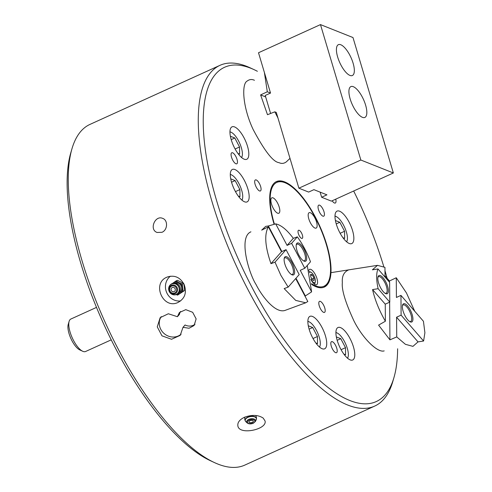 <?xml version="1.0" encoding="UTF-8"?>
<svg xmlns="http://www.w3.org/2000/svg" width="492" height="492" viewBox="0 0 492 492"><rect width="100%" height="100%" fill="white"/><g stroke="black" fill="none" stroke-linecap="round" stroke-linejoin="round"><path stroke-width="0.74" d="M394 377.395L392.794 381.546A187.114 68.05 -114.4 0 1 374.756 406.054A187.114 68.05 -114.4 0 1 235.391 263.853A187.114 68.05 -114.4 0 1 219.936 65.35A187.114 68.05 -114.4 0 1 246.879 66.414A187.114 68.05 -114.4 0 1 250.262 67.878L254.186 69.698A183.553 66.752 65.6 0 0 250.858 68.265A183.553 66.752 65.6 0 0 241.098 265.213A183.553 66.752 65.6 0 0 394 377.395A183.553 66.752 65.6 0 0 397.622 348.773M219.936 65.35L89.962 124.408A187.114 68.05 65.6 0 0 71.918 148.916A187.114 68.05 65.6 0 0 105.417 322.912A187.114 68.05 65.6 0 0 214.45 462.585A187.114 68.05 65.6 0 0 217.839 464.048A187.114 68.05 65.6 0 0 244.782 465.112L374.756 406.054M161.973 232.298C167.704 230.059 168.135 220.17 162.704 218.399C155.078 214.856 148.892 229.709 157.102 232.47L161.973 232.298M177.403 316.707L179.408 312.531L185.779 309.652L192.667 312.303L196.13 318.877L194.112 325.495L189.039 328.256L183.006 327.321L180.213 335.353L171.536 339.277L161.985 335.839L157.262 326.873L160.158 317.672L168.338 313.761L177.403 316.707L179.463 314.37A9.803 9.01 41.4 0 1 180.533 311.473M263.171 418.071L265.059 420.967C267.402 429.522 238.681 435.629 237.839 425.66C237.507 422.407 239.672 419.627 244.34 417.314C251.886 414.553 258.165 414.805 263.171 418.071M184.156 284.511C186.991 292.672 184.9 298.681 177.889 302.525C162.92 309.64 151.567 283.195 166.96 277.162L167.348 276.996C174.605 274.807 180.207 277.31 184.156 284.511M161.228 316.614A13.364 12.288 -138.6 0 0 164.033 333.478A13.364 12.288 -138.6 0 0 181.124 334.166M195.017 324.253A9.803 9.01 41.4 0 1 185.066 324.984L183.006 327.321M311.547 284.364A57.915 21.064 65.6 0 0 324.326 287.057A57.915 21.064 65.6 0 0 323.539 235.244A57.915 21.064 65.6 0 0 284.745 181.929A57.915 21.064 65.6 0 0 276.406 181.597A57.915 21.064 65.6 0 0 274.106 224.315M214.45 462.585L210.533 460.764A183.553 66.752 -114.4 0 1 103.578 323.748A183.553 66.752 -114.4 0 1 70.713 153.067L71.918 148.916M387.019 277.992A183.553 66.752 65.6 0 0 384.978 270.705M383.809 266.732A183.553 66.752 65.6 0 0 353.674 191.007M257.384 71.285A183.553 66.752 65.6 0 0 254.186 69.698M324.757 307.98A6.058 2.202 65.6 0 0 319.486 301.362A6.058 2.202 65.6 0 0 319.991 307.789A6.058 2.202 65.6 0 0 324.505 312.395A6.058 2.202 65.6 0 0 324.757 307.98M336.774 348.287A6.058 2.202 65.6 0 0 331.503 341.669A6.058 2.202 65.6 0 0 332.008 348.096A6.058 2.202 65.6 0 0 336.516 352.702A6.058 2.202 65.6 0 0 336.774 348.287M260.643 186.542A6.058 2.202 65.6 0 0 255.373 179.924A6.058 2.202 65.6 0 0 255.871 186.351A6.058 2.202 65.6 0 0 260.385 190.958A6.058 2.202 65.6 0 0 260.643 186.542M237.033 159.383A6.058 2.202 65.6 0 0 231.769 152.766A6.058 2.202 65.6 0 0 232.267 159.193A6.058 2.202 65.6 0 0 236.781 163.799A6.058 2.202 65.6 0 0 237.033 159.383M325.421 335.815A17.823 6.482 65.6 0 0 309.923 316.356A17.823 6.482 65.6 0 0 311.393 335.261A17.823 6.482 65.6 0 0 324.671 348.803A17.823 6.482 65.6 0 0 325.421 335.815M353.477 346.983A17.823 6.482 65.6 0 0 337.973 327.524A17.823 6.482 65.6 0 0 339.449 346.429A17.823 6.482 65.6 0 0 352.721 359.972A17.823 6.482 65.6 0 0 353.477 346.983M247.513 146.296A17.823 6.482 65.6 0 0 232.015 126.838A17.823 6.482 65.6 0 0 233.485 145.743A17.823 6.482 65.6 0 0 246.756 159.285A17.823 6.482 65.6 0 0 247.513 146.296M247.857 188.903A17.823 6.482 65.6 0 0 232.353 169.445A17.823 6.482 65.6 0 0 233.829 188.35A17.823 6.482 65.6 0 0 247.101 201.892A17.823 6.482 65.6 0 0 247.857 188.903M348.736 269.862C343.957 271.855 341.829 276.104 342.346 282.623C341.54 289.733 345.421 302.525 353.994 320.999C363.176 339.271 378.016 353.09 384.191 350.882M250.92 231.824C238.128 237.083 248.94 273.601 256.08 284.573C261.166 294.923 274.782 313.65 284.911 310.458L305.723 302.783L295.747 300.421L284.148 288.595L288.177 287.107L280.914 275.409L275.01 262.175L270.981 263.663C265.04 246.535 264.173 234.26 268.38 226.837L261.689 230.133L265.692 226.375L268.38 225.963L281.891 251.547M323.988 211.763A6.058 2.202 65.6 0 0 318.724 205.146A6.058 2.202 65.6 0 0 319.222 211.572A6.058 2.202 65.6 0 0 323.736 216.179A6.058 2.202 65.6 0 0 323.988 211.763M332.143 200.791A6.058 2.202 65.6 0 0 335.323 203.03A6.058 2.202 65.6 0 0 335.728 199.162M352.549 230.582A17.823 6.482 65.6 0 0 337.045 211.117A17.823 6.482 65.6 0 0 338.521 230.022A17.823 6.482 65.6 0 0 351.792 243.571A17.823 6.482 65.6 0 0 352.549 230.582M254.444 80.288C251.855 79.052 249.382 79.335 247.033 81.149C241.633 83.923 242.378 106.536 253.097 129.39C264.518 150.939 273.152 162.028 279.001 162.649C281.59 163.885 284.062 163.602 286.412 161.788L289.997 158.369M180.632 300.938A13.813 12.866 67.6 0 1 166.548 292.266A13.813 12.866 67.6 0 1 170.417 276.184M277.968 118.019L274.819 111.825L267.494 114.704L260.612 94.913L267.304 91.783L264.395 72.496M320.12 192.132L321.645 197.249L326.934 194.844L313.927 189.666L308.638 192.071L298.884 188.19L276.295 112.41L274.819 111.825M267.304 91.783L270.526 93.062L265.237 95.466L270.606 113.474M265.674 96.93L260.612 94.913M311.479 283.663A57.029 20.738 65.6 0 0 329.456 278.773A57.029 20.738 65.6 0 0 319.247 225.748A57.029 20.738 65.6 0 0 286.018 183.178A57.029 20.738 65.6 0 0 274.358 223.971A57.029 20.738 65.6 0 0 274.431 224.223M316.51 221.929A8.462 3.081 65.6 0 0 309.148 212.685A8.462 3.081 65.6 0 0 309.849 221.664A8.462 3.081 65.6 0 0 316.153 228.097A8.462 3.081 65.6 0 0 316.51 221.929M279.204 207.077A8.462 3.081 65.6 0 0 271.842 197.833A8.462 3.081 65.6 0 0 272.543 206.812A8.462 3.081 65.6 0 0 278.847 213.245A8.462 3.081 65.6 0 0 279.204 207.077M302.402 235.139A4.453 1.617 65.6 0 0 298.521 230.268A4.453 1.617 65.6 0 0 298.89 234.998A4.453 1.617 65.6 0 0 302.211 238.386A4.453 1.617 65.6 0 0 302.402 235.139M310.932 279.604A8.462 3.081 65.6 0 0 316.608 284.757A8.462 3.081 65.6 0 0 316.965 278.589A8.462 3.081 65.6 0 0 309.603 269.345A8.462 3.081 65.6 0 0 308.81 270.379M276.037 181.782A57.915 21.064 -114.4 0 1 285.04 182.723L286.018 183.178M329.456 278.773L329.154 279.813A57.915 21.064 -114.4 0 1 323.945 287.217M96.493 307.395L70.83 319.056A17.823 6.482 65.6 0 0 69.114 321.393A17.823 6.482 65.6 0 0 72.299 337.961A17.823 6.482 65.6 0 0 82.687 351.263A17.823 6.482 65.6 0 0 85.577 351.503L111.235 339.843M82.687 351.263L79.747 349.898A15.147 5.51 -114.4 0 1 70.922 338.588A15.147 5.51 -114.4 0 1 68.21 324.505L69.114 321.393M321.645 197.249L331.399 201.13L393.36 172.975L352.985 37.546L320.476 24.6L258.509 52.755L270.526 93.062M298.884 188.19L360.851 160.029L393.36 172.975M337.66 57.017A16.931 6.156 65.6 0 0 352.389 75.504A16.931 6.156 65.6 0 0 350.987 57.546A16.931 6.156 65.6 0 0 338.379 44.68A16.931 6.156 65.6 0 0 337.66 57.017M350.156 98.935A16.931 6.156 65.6 0 0 364.886 117.422A16.931 6.156 65.6 0 0 363.483 99.464A16.931 6.156 65.6 0 0 350.876 86.598A16.931 6.156 65.6 0 0 350.156 98.935M360.851 160.029L320.476 24.6M310.704 276.744L312.371 279.893L314.013 280.545L313.988 278.048L312.328 274.899L310.686 274.247L310.704 276.744M310.846 279.112A5.793 2.103 65.6 0 0 315.304 281.91A5.793 2.103 65.6 0 0 314.265 276.522A5.793 2.103 65.6 0 0 310.889 272.199A5.793 2.103 65.6 0 0 309.45 272.716M315.304 281.91L314.702 283.989A7.577 2.755 -114.4 0 1 314.597 284.271M310.698 275.643L312.328 274.899M311.897 279.001L313.988 278.048M245.496 421.25A5.75 3.13 -9.8 0 1 245.244 420.838A5.75 3.13 -9.8 0 1 247.654 417.179A5.75 3.13 -9.8 0 1 253.595 416.355A5.75 3.13 -9.8 0 1 256.467 418.901A5.75 3.13 -9.8 0 1 256.363 419.375M253.349 421.244A2.226 1.212 -9.8 0 1 251.363 422.819A2.226 1.212 -9.8 0 1 248.958 422.001A2.226 1.212 -9.8 0 1 249.948 420.746A2.226 1.212 -9.8 0 1 253.349 421.244A2.226 1.212 -9.8 0 1 251.357 422.806A2.226 1.212 -9.8 0 1 248.958 421.995M319.437 346.983A14.256 5.184 65.6 0 0 320.034 345.753A14.256 5.184 65.6 0 0 317.481 332.494A14.256 5.184 65.6 0 0 309.173 321.854A14.256 5.184 65.6 0 0 307.851 321.485M308.287 325.753L312.703 327.512L317.457 336.51L317.512 343.631L315.839 342.967M309.111 329.148L312.703 327.512M313.029 338.521L317.457 336.51M346.565 241.75A14.256 5.184 65.6 0 0 347.155 240.514A14.256 5.184 65.6 0 0 344.603 227.261A14.256 5.184 65.6 0 0 336.294 216.615A14.256 5.184 65.6 0 0 334.978 216.252M335.409 220.521L339.831 222.279L344.578 231.271L344.634 238.399L342.961 237.734M336.233 223.909L339.831 222.279M340.15 233.282L344.578 231.271M241.529 157.465A14.256 5.184 65.6 0 0 242.125 156.235A14.256 5.184 65.6 0 0 234.776 135.245A14.256 5.184 65.6 0 0 231.265 132.336A14.256 5.184 65.6 0 0 229.942 131.967M230.379 136.235L234.795 137.994L239.549 146.985L239.604 154.113L237.931 153.449M231.203 139.623L234.795 137.994M235.121 149.002L239.549 146.985M172.581 283.429A6.236 5.812 67.6 0 1 173.159 282.949A6.236 5.812 67.6 0 1 178.996 282.574L182.292 284.087L183.042 291.209L177.575 295.145L176.296 294.585M172.421 283.484L176.081 280.901L178.996 282.574A6.236 5.812 67.6 0 1 182.477 287.728A6.236 5.812 67.6 0 1 180.121 293.25A6.236 5.812 67.6 0 1 177.058 294.277M177.575 295.145L184.463 290.624L184.279 286.984L183.713 283.503L177.501 280.317L176.081 280.901M169.537 292.07A5.75 5.357 67.6 0 0 173.135 294.726A5.879 5.879 0 0 0 178.848 285.071A5.879 5.879 0 0 0 169.537 285.791A5.75 5.357 67.6 0 1 170.841 284.419A5.75 5.357 67.6 0 1 178.412 286.03A5.75 5.357 67.6 0 1 177.261 293.921A5.75 5.357 67.6 0 1 173.166 294.733C168.99 292.992 167.766 290.028 169.5 285.852A5.75 5.357 67.6 0 0 168.805 290.298M174.697 283.121A5.344 4.981 67.6 0 1 181.247 286.203A5.344 4.981 67.6 0 1 178.774 293.004M174.014 291.596A2.226 2.073 67.6 0 1 171.923 287.697A2.226 2.073 67.6 0 1 175.084 288.743A2.226 2.073 67.6 0 1 171.351 290.544A2.226 2.073 67.6 0 1 172.317 287.476M183.042 291.209L184.463 290.624M182.292 284.087L183.67 283.521M275.711 223.872L287.076 245.403L293.312 238.337C286.965 229.825 281.098 225.004 275.711 223.872L268.38 225.963M293.312 238.337L297.334 236.849C302.623 244.137 307.008 252.451 310.501 261.781L304.776 268.269L300.243 270.329L311.608 291.861L307.254 265.459M305.218 296.608L305.335 295.95L311.608 291.861M295.698 278.57L307.814 301.522L305.723 302.783M306.049 260.852A9.981 3.629 -114.4 0 1 303.951 261.08A9.981 3.629 -114.4 0 1 298.134 253.626A9.981 3.629 -114.4 0 1 296.35 244.346A9.981 3.629 -114.4 0 1 303.466 248.159A9.981 3.629 -114.4 0 1 306.049 260.852M287.076 245.403L291.615 243.343L297.334 236.849M291.615 243.343L304.776 268.269M295.987 278.244L305.335 295.95M275.01 262.175L286.049 249.653L281.516 251.713L268.38 226.837M286.049 249.653L299.21 274.585L288.177 287.107M293.995 274.524A9.981 3.629 -114.4 0 1 291.897 274.751A9.981 3.629 -114.4 0 1 286.08 267.304A9.981 3.629 -114.4 0 1 284.296 258.023A9.981 3.629 -114.4 0 1 291.412 261.836A9.981 3.629 -114.4 0 1 293.995 274.524M270.981 263.663L281.516 251.713M303.435 260.791A9.09 3.303 65.6 0 0 304.443 260.742A9.09 3.303 65.6 0 0 304.88 260.416A9.09 3.303 65.6 0 0 303.38 250.44A9.09 3.303 65.6 0 0 296.922 244.198A9.09 3.303 65.6 0 0 296.485 244.524A9.09 3.303 65.6 0 0 296.221 244.924M291.381 274.468A9.09 3.303 65.6 0 0 292.389 274.419A9.09 3.303 65.6 0 0 292.826 274.087A9.09 3.303 65.6 0 0 291.325 264.112A9.09 3.303 65.6 0 0 284.868 257.87A9.09 3.303 65.6 0 0 284.438 258.195A9.09 3.303 65.6 0 0 284.173 258.595M418.028 341.891L423.594 341.017L424.897 332.727L423.434 321.264L400.955 295.397L401.109 315.151L396.577 317.211L396.737 336.922L405.414 344.314L412.942 346.368L418.028 341.891L396.577 317.211M385.384 321.233L385.248 304.173L372.555 289.573C374.978 300.077 379.258 310.624 385.384 321.233L378.588 325.114L389.935 339.849L396.737 336.922M372.555 289.573L378.12 288.699C376.239 280.01 376.183 273.423 377.967 268.946L372.401 269.819L377.487 265.348L384.953 267.365L385.033 277.076M414.701 311.215L406.453 292.949L396.263 277.746L389.461 281L385.021 275.754M383.034 277.722A9.981 3.629 -114.4 0 1 388.213 288.884A9.981 3.629 -114.4 0 1 385.605 293.583A9.981 3.629 -114.4 0 1 379.787 286.135A9.981 3.629 -114.4 0 1 378.004 276.855A9.981 3.629 -114.4 0 1 383.034 277.722M385.248 304.173L389.781 302.113L378.12 288.699M389.781 302.113L389.621 282.359L377.967 268.946M396.263 277.746L396.417 297.457L400.955 295.397M389.935 339.849L389.633 302.18M389.473 282.187L389.461 281M407.585 305.962A9.981 3.629 -114.4 0 1 412.763 317.125A9.981 3.629 -114.4 0 1 410.156 321.829A9.981 3.629 -114.4 0 1 404.338 314.382A9.981 3.629 -114.4 0 1 402.548 305.101A9.981 3.629 -114.4 0 1 407.585 305.962M423.594 341.017L401.109 315.151M385.088 293.3A9.09 3.303 65.6 0 0 386.097 293.25A9.09 3.303 65.6 0 0 386.669 287.285A9.09 3.303 65.6 0 0 382.284 278.681A9.09 3.303 65.6 0 0 378.576 276.701A9.09 3.303 65.6 0 0 377.874 277.433M409.639 321.54A9.09 3.303 65.6 0 0 410.648 321.497A9.09 3.303 65.6 0 0 411.214 315.532A9.09 3.303 65.6 0 0 406.835 306.928A9.09 3.303 65.6 0 0 403.126 304.948A9.09 3.303 65.6 0 0 402.425 305.673M347.493 358.151A14.256 5.184 65.6 0 0 348.084 356.921A14.256 5.184 65.6 0 0 345.532 343.662A14.256 5.184 65.6 0 0 337.229 333.022A14.256 5.184 65.6 0 0 335.907 332.654M336.337 336.922L340.759 338.68L345.507 347.672L345.562 354.8L343.89 354.135M337.161 340.31L340.759 338.68M341.079 349.689L345.507 347.672M241.873 200.072A14.256 5.184 65.6 0 0 242.464 198.836A14.256 5.184 65.6 0 0 235.114 177.852A14.256 5.184 65.6 0 0 231.609 174.937A14.256 5.184 65.6 0 0 230.287 174.574M230.717 178.842L235.139 180.601L239.887 189.592L239.942 196.72L238.269 196.056M231.541 182.231L235.139 180.601M235.459 191.603L239.887 189.592M245.846 421.681L247.107 422.88A4.533 2.466 -9.8 0 1 250.674 418.821A4.533 2.466 -9.8 0 1 255.391 421.453L256.172 419.904A5.652 3.075 170.2 0 0 250.293 416.626A5.652 3.075 170.2 0 0 245.846 421.681L245.244 420.838A5.879 5.879 0 0 1 244.881 417.081M253.202 423.108A3.764 2.048 170.2 0 0 252.833 419.578A3.764 2.048 170.2 0 0 247.439 422.191A3.764 2.048 170.2 0 0 253.202 423.108M177.12 293.872A5.652 5.264 -112.4 0 0 176.099 284.198A5.652 5.264 -112.4 0 0 168.676 289.542A5.652 5.264 -112.4 0 0 177.12 293.872M175.847 293.22A4.533 4.225 67.6 0 1 169.07 289.745A4.533 4.225 67.6 0 1 175.029 285.458A4.533 4.225 67.6 0 1 175.847 293.22M175.263 292.642A3.764 3.506 -112.4 0 0 174.586 286.203A3.764 3.506 -112.4 0 0 169.642 289.757A3.764 3.506 -112.4 0 0 175.263 292.642M310.889 272.199L309.087 271.363M256.172 419.904L256.467 418.907A5.879 5.879 0 0 0 255.699 415.488M247.107 422.88C248.817 424.122 250.932 424.221 253.46 423.169L255.391 421.453M249.29 422.493A4.274 4.274 0 0 0 253.202 421.822M309.173 321.854L307.857 321.239M320.034 345.753L319.628 347.149M336.294 216.615L334.978 216.006M347.155 240.514L346.749 241.91M231.265 132.336L229.948 131.721M242.125 156.235L241.72 157.625M330.987 272.648L377.487 265.348M337.229 333.022L335.907 332.407M348.084 356.921L347.684 358.311M231.609 174.937L230.287 174.328M242.464 198.836L242.058 200.232"/></g></svg>
